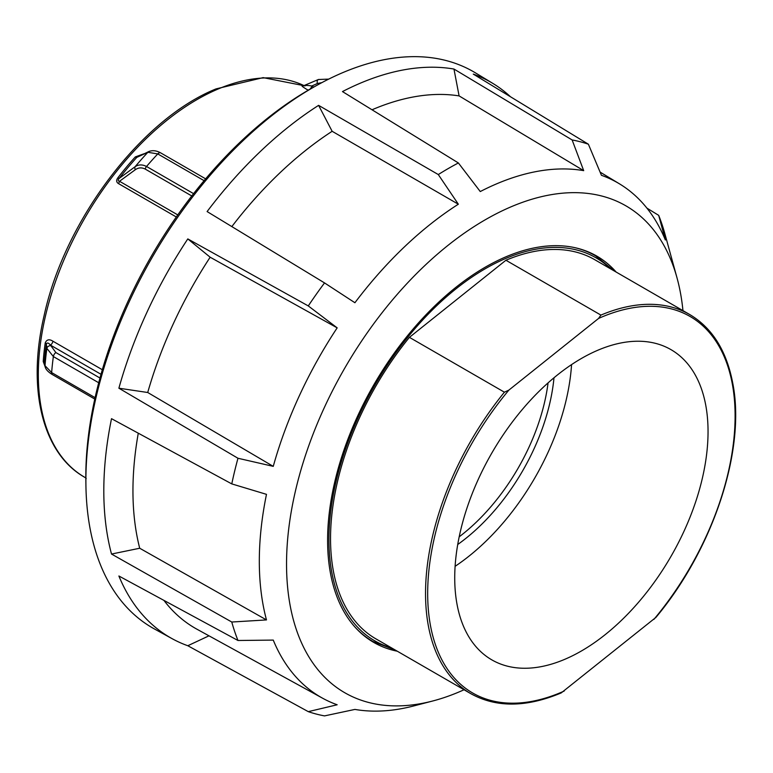 <?xml version="1.0" encoding="UTF-8"?>
<svg xmlns="http://www.w3.org/2000/svg" width="773" height="773" viewBox="0 0 773 773"><rect width="100%" height="100%" fill="white"/><g stroke="black" fill="none" stroke-linecap="round" stroke-linejoin="round"><path stroke-width="1.16" d="M616.178 272.077A223.049 128.772 120 0 0 596.833 256.114A223.049 128.772 120 0 0 424.957 315.867A223.049 128.772 120 0 0 327.597 540.337A223.049 128.772 120 0 0 373.794 642.44A223.049 128.772 120 0 0 397.283 651.214M464.061 689.758A281.111 162.301 -60 0 1 432.793 700.976A281.111 162.301 -60 0 1 286.541 564.039A281.111 162.301 -60 0 1 368.479 331.037A281.111 162.301 -60 0 1 677.032 277.942A281.111 162.301 -60 0 1 682.955 310.63M138.28 433.199A300.03 173.229 120 0 0 132.946 490.816A300.03 173.229 120 0 0 139.71 548.241L111.515 554.048A320.64 185.124 120 0 1 103.804 490.816A320.64 185.124 120 0 1 111.515 418.676L231.774 483.898L266.482 494.343A296.967 171.451 120 0 0 259.313 561.266A296.967 171.451 120 0 0 266.482 619.917L231.774 622.023A317.732 183.443 -60 0 0 237.978 640.488L273.256 640.092A296.967 171.451 120 0 0 322.67 698.251A296.967 171.451 120 0 0 337.173 704.773L308.282 711.643A317.732 183.443 -60 0 0 324.534 715.895L354.913 709.421A296.967 171.451 120 0 0 413.816 705.923L432.793 700.976M139.71 548.241L266.482 619.917M237.978 640.488L118.887 576.001A320.64 185.124 120 0 0 172.205 638.72A320.64 185.124 120 0 0 187.8 645.735L308.282 711.643M111.515 554.048L231.774 622.023M172.205 638.72L154.378 628.932A321.075 185.375 -60 0 1 85.919 485.299A321.075 185.375 -60 0 1 85.89 480.825A321.075 185.375 -60 0 1 316.814 85.378A321.075 185.375 -60 0 1 475.424 72.855L492.826 83.397A320.64 185.124 120 0 0 473.269 74.092L588.388 144.213L601.433 175.287A296.967 171.451 120 0 1 619.608 183.926L600.09 172.099M316.814 85.378L313.017 87.494A315.886 182.38 120 0 0 85.822 476.545A315.886 182.38 120 0 0 85.851 480.951L85.919 485.299M231.774 483.898A317.732 183.443 -60 0 1 237.978 458.263L273.256 466.361L147.72 392.5L118.887 388.21L237.978 458.263M187.8 238.915L308.282 305.924L337.173 327.858L210.15 257.216L187.8 238.915A320.64 185.124 120 0 0 118.887 388.21M308.282 305.924A317.732 183.443 -60 0 1 324.534 282.918L354.913 302.736A296.967 171.451 120 0 1 458.341 204.217L332.148 131.294A300.03 173.229 120 0 0 231.832 226.595M332.148 131.294L318.602 105.36A320.64 185.124 120 0 0 207.106 211.57L324.534 282.918M318.602 105.36L438.291 174.553A317.732 183.443 -60 0 1 458.379 162.958L480.265 191.559A296.967 171.451 120 0 1 583.692 170.649L572.136 139.961A317.732 183.443 -60 0 1 588.388 144.213M583.692 170.649L459.094 95.9L453.964 69.048A320.64 185.124 120 0 0 342.468 91.581L458.379 162.958M453.964 69.048L572.136 139.961M510.489 96.76A320.64 185.124 120 0 0 492.826 83.397M646.904 208.121L658.693 215.358A317.732 183.443 -60 0 1 664.896 233.833L677.032 277.942M187.8 645.735L208.981 635.821M619.608 183.926A296.967 171.451 120 0 1 665.36 239.978L658.693 215.358M210.15 257.216A300.03 173.229 120 0 0 147.72 392.5M163.934 600.399A300.03 173.229 120 0 0 196.951 629.212L322.67 698.251M459.094 95.9A300.03 173.229 120 0 0 372.026 109.785M337.173 327.858A296.967 171.451 120 0 0 273.256 466.361M458.341 204.217L438.291 174.553M504.411 392.191L409.41 337.347L505.919 260.25A218.894 126.376 -60 0 1 594.766 259.709L689.767 314.563A218.894 126.376 120 0 0 600.921 315.094L598.573 318.437L508.895 390.085L504.411 392.191A218.894 126.376 120 0 0 428.31 625.56A218.894 126.376 120 0 0 470.873 693.7C496.237 707.778 526.355 707.517 561.217 692.917M470.873 693.7L375.871 638.846A218.894 126.376 -60 0 1 333.308 570.716A218.894 126.376 -60 0 1 409.41 337.347M561.227 692.917L655.939 617.376M505.919 260.25L600.921 315.094M548.067 382.877A150.957 87.156 -60 0 1 459.191 536.829M705.778 405.371A179.123 103.418 -60 0 1 640.711 599.713A179.123 103.418 -60 0 1 491.831 659.871A179.123 103.418 -60 0 1 456.998 604.119A179.123 103.418 -60 0 1 522.065 409.777A179.123 103.418 -60 0 1 670.945 349.618A179.123 103.418 -60 0 1 705.778 405.371M455.113 566.309A179.123 103.418 120 0 0 571.566 364.605M457.722 544.511A154.735 89.339 120 0 0 553.99 377.765M44.409 363.725L44.332 362.817A225.436 130.154 -60 0 1 45.153 353.522A225.436 130.154 -60 0 1 46.341 344.072L46.882 348.381L53.366 356.575A3.778 2.184 -60 0 1 54.236 354.285A3.778 2.184 -60 0 1 55.878 352.565L50.429 345.096A3.778 2.184 120 0 0 52.042 343.434A3.778 2.184 120 0 0 52.922 341.212C49.327 338.912 46.767 339.453 45.24 342.854A224.557 129.651 120 0 0 44.051 352.266A224.557 129.651 120 0 0 43.23 361.532L45.153 366.808M118.424 183.559A3.778 2.184 120 0 0 119.09 182.447A3.778 2.184 120 0 0 119.506 181.269C117.902 180.998 117.815 180.032 119.255 178.36A3.778 0.705 37.7 0 1 117.873 177.79C116.105 180.254 116.288 182.177 118.424 183.559L176.312 216.981M313.741 87.088L311.838 85.987A3.778 2.184 -60 0 1 310.099 88.992A3.778 2.184 -60 0 1 307.683 89.919L308.224 90.228M143.836 153.817L135.323 156.909A3.778 1.073 -137.9 0 0 136.782 157.392L148.831 151.547A3.778 3.14 -114.4 0 1 149.005 151.469M303.016 85.842A3.778 3.073 110.8 0 1 302.832 85.755C300.726 85.359 302.34 86.75 307.683 89.919M318.563 79.445A3.778 2.57 65.9 0 0 318.428 79.493A3.778 2.57 65.9 0 0 317.423 83.484L311.838 85.987C307.268 85.252 304.977 85.243 304.949 85.958M328.689 79.117L318.428 79.503L303.2 85.919M95.089 397.66L51.646 372.576L45.027 365.706L44.332 362.817A3.778 1.99 4 0 0 43.23 361.532M101.012 374.296L50.429 345.096C48.486 342.777 47.124 342.429 46.341 344.072A3.778 1.759 8.2 0 0 45.24 342.854M50.496 345.608A3.778 3.015 -7.2 0 0 46.882 348.381A230.016 132.801 120 0 0 45.8 357.107A230.016 132.801 120 0 0 45.027 365.706A3.778 3.43 166.5 0 0 45.143 366.769M193.579 193.646L146.522 166.475C142.319 164.359 138.531 164.427 135.149 166.688A3.778 2.483 55 0 0 135.285 169.741C138.367 167.548 141.672 167.316 145.189 169.065L191.781 195.965M135.149 166.688L119.255 178.36A225.436 130.154 -60 0 1 136.782 157.392L147.865 152.291L157.779 153.924A3.778 2.184 -60 0 1 160.243 152.735A3.778 2.184 -60 0 1 160.707 152.899C156.436 150.542 152.474 150.088 148.822 151.547A3.778 3.14 -114.4 0 0 147.865 152.291A239.07 138.029 120 0 0 135.149 166.688M564.193 691.052A217.387 125.506 -60 0 1 430.426 625.338A217.387 125.506 -60 0 1 508.895 390.085M598.573 318.437A217.387 125.506 -60 0 1 732.35 384.142A217.387 125.506 -60 0 1 653.881 619.405M614.245 270.956L595.577 255.824A222.663 128.56 120 0 0 574.754 247.64M391.65 647.958A221.155 127.69 -60 0 1 331.733 571.972A221.155 127.69 -60 0 1 422.145 320.563A221.155 127.69 -60 0 1 610.544 268.82M355.416 627.55A222.663 128.56 120 0 0 372.915 641.493L367.504 638.372M145.189 169.065A3.778 2.184 120 0 1 145.701 167.702A3.778 2.184 120 0 1 146.522 166.475A244.365 141.082 -60 0 1 157.779 153.924L204.101 180.669M94.779 399.061L52.419 374.596A3.778 2.184 120 0 0 52.419 374.596A3.778 2.184 120 0 1 52.081 374.316A3.778 2.184 120 0 1 51.646 372.576A235.311 135.855 -60 0 1 53.366 356.575L98.712 382.751M102.326 369.726L52.922 341.212M84.827 477.347A224.557 129.651 -60 0 1 39.684 349.754A224.557 129.651 -60 0 1 217.899 89.108A224.557 129.651 -60 0 1 304.378 85.764L263.139 77.629L216.073 88.885C141.304 118.994 64.468 220.692 44.022 316.002C26.871 389.022 42.525 453.693 84.827 477.347L85.735 477.869M135.323 156.909A224.557 129.651 120 0 0 117.873 177.79M177.771 214.904L119.506 181.269L135.285 169.741M99.978 378.026L55.878 352.565M317.423 83.484L321.839 82.643M689.767 314.563C712.262 327.936 726.591 350.836 732.765 383.253C746.022 449.625 713.305 548.965 655.736 617.627M595.577 255.824L590.166 252.694M395.351 650.093L372.915 641.493M85.793 477.782L86.199 478.564M52.409 374.596C48.071 371.977 45.636 369.31 45.105 366.605L44.409 363.706M205.637 178.843L160.707 152.899"/></g></svg>
